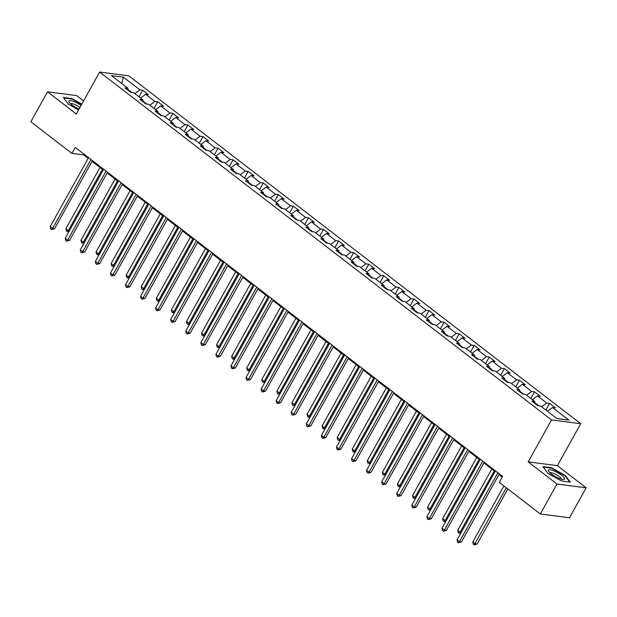 <?xml version="1.0" encoding="UTF-8"?>
<svg xmlns="http://www.w3.org/2000/svg" width="617" height="617" viewBox="0 0 617 617"><rect width="100%" height="100%" fill="white"/><g stroke="black" fill="none" stroke-linecap="round" stroke-linejoin="round"><path stroke-width="0.93" d="M83.58 100.926L76.678 95.612L47.524 91.825L30.85 121.78L71.904 153.386L83.727 154.921L88.177 158.345M580.705 423.717L128.806 75.837L99.645 72.05L551.544 419.93L580.705 423.717L557.367 465.65L528.206 461.863L556.989 484.029L586.15 487.808L557.367 465.65M586.15 487.808L569.476 517.763L540.322 513.976L556.989 484.029M128.035 90.244L127.85 88.262L124.973 87.892L130.765 92.349L133.642 92.727L142.92 99.861L140.044 99.491L145.836 103.957L148.712 104.327L157.991 111.469L155.114 111.091L160.906 115.556L163.783 115.927L173.061 123.068L170.184 122.69L175.976 127.156L178.853 127.526L188.123 134.668L185.254 134.298L191.046 138.756L193.923 139.133L203.194 146.268L200.317 145.897L206.117 150.355L208.993 150.733L218.264 157.867L215.387 157.497L221.187 161.955L224.064 162.333L233.334 169.467L230.457 169.097L236.257 173.562L239.134 173.932L248.404 181.074L245.527 180.696L251.327 185.162L254.204 185.532L263.474 192.674L260.598 192.296L266.397 196.761L269.274 197.131L278.545 204.273L275.668 203.903L281.468 208.361L284.344 208.731L293.615 215.873L290.738 215.503L296.53 219.96L299.407 220.338L308.685 227.472L305.808 227.102L311.6 231.56L314.477 231.938L323.755 239.072L320.879 238.702L326.671 243.167L329.547 243.538L338.826 250.679L335.949 250.301L341.741 254.767L344.618 255.137L353.896 262.279L351.019 261.901L356.811 266.367L359.688 266.737L368.966 273.879L366.089 273.508L371.881 277.966L374.758 278.336L384.029 285.478L381.152 285.108L386.952 289.566L389.828 289.944L399.099 297.078L396.222 296.708L402.022 301.165L404.899 301.543L414.169 308.677L411.292 308.307L417.092 312.773L419.969 313.143L429.239 320.285L426.362 319.907L432.162 324.372L435.039 324.743L444.309 331.884L441.433 331.506L447.232 335.972L450.109 336.342L459.38 343.484L456.503 343.114L462.303 347.572L465.179 347.942L474.45 355.083L471.573 354.713L477.373 359.171L480.25 359.549L489.52 366.683L486.643 366.313L492.435 370.771L495.312 371.149L504.59 378.283L501.714 377.913L507.506 382.378L510.382 382.748L519.661 389.89L516.784 389.512L522.576 393.978L525.453 394.348L534.731 401.49L531.854 401.112L537.646 405.577L540.523 405.947L556.943 418.588L568.928 420.146L552.5 407.505L555.377 407.876L549.585 403.418L545.875 410.074M127.85 88.262L111.43 75.621L123.408 77.179L139.828 89.82L142.704 90.19L139.002 96.846M549.585 403.418L546.708 403.04L537.43 395.906L540.307 396.276L534.515 391.818L531.638 391.44L522.368 384.306L525.244 384.676L519.445 380.211L516.568 379.841L507.297 372.699L510.174 373.077L504.374 368.611L501.498 368.241L492.227 361.099L495.104 361.477L489.304 357.012L486.427 356.641L477.157 349.5L480.034 349.87L474.234 345.412L471.357 345.042L462.087 337.9L464.963 338.27L459.164 333.812L456.287 333.435L447.017 326.3L449.893 326.671L444.093 322.213L441.217 321.835L431.946 314.701L434.823 315.071L429.023 310.606L426.146 310.235L416.876 303.094L419.753 303.471L413.961 299.006L411.084 298.636L401.806 291.494L404.683 291.872L398.891 287.406L396.014 287.036L386.736 279.894L389.612 280.265L383.82 275.807L380.944 275.437L371.665 268.295L374.542 268.665L368.75 264.207L365.873 263.829L356.595 256.695L359.472 257.065L353.68 252.608L350.803 252.23L341.525 245.096L344.402 245.466L338.61 241L335.733 240.63L326.462 233.488L329.339 233.866L323.539 229.401L320.663 229.03L311.392 221.889L314.269 222.267L308.469 217.801L305.592 217.431L296.322 210.289L299.199 210.659L293.399 206.201L290.522 205.831L281.252 198.689L284.128 199.06L278.329 194.602L275.452 194.224L266.182 187.09L269.058 187.46L263.258 183.002L260.382 182.624L251.111 175.49L253.988 175.86L248.188 171.395L245.311 171.025L236.041 163.883L238.918 164.261L233.118 159.795L230.241 159.425L220.971 152.283L223.848 152.661L218.056 148.196L215.179 147.825L205.901 140.684L208.777 141.062L202.985 136.596L200.109 136.226L190.83 129.084L193.707 129.454L187.915 124.996L185.038 124.619L175.76 117.485L178.637 117.855L172.845 113.397L169.968 113.019L160.69 105.885L163.567 106.255L157.775 101.79L154.898 101.419L145.62 94.278L148.496 94.656L142.704 90.19M540.322 513.976L499.261 482.371L502.6 476.386L75.243 147.394L71.904 153.386M146.846 104.088L143.036 101.157M143.105 101.851L142.92 99.861M145.62 94.278L140.591 98.072M154.898 101.419L149.862 105.214M161.916 115.688L158.106 112.757M158.176 113.451L157.991 111.469M160.69 105.885L155.661 109.672M169.968 113.019L164.932 116.814M176.986 127.287L173.176 124.356M173.246 125.05L173.061 123.068M175.76 117.485L170.732 121.271M185.038 124.619L180.002 128.413M192.057 138.887L188.247 135.956M188.308 136.65L188.123 134.668M190.83 129.084L185.802 132.879M200.109 136.226L195.072 140.013M207.119 150.486L203.317 147.556M203.379 148.25L203.194 146.268M205.901 140.684L200.864 144.478M215.179 147.825L210.142 151.612M222.189 162.086L218.387 159.155M218.449 159.849L218.264 157.867M220.971 152.283L215.935 156.078M230.241 159.425L225.213 163.22M237.26 173.693L233.457 170.762M233.519 171.457L233.334 169.467M236.041 163.883L231.005 167.677M245.311 171.025L240.283 174.819M252.33 185.293L248.528 182.362M248.589 183.056L248.404 181.074M251.111 175.49L246.075 179.277M260.382 182.624L255.353 186.419M267.4 196.892L263.598 193.962M263.66 194.656L263.474 192.674M266.182 187.09L261.145 190.877M275.452 194.224L270.423 198.018M282.47 208.492L278.668 205.561M278.73 206.255L278.545 204.273M281.252 198.689L276.215 202.484M290.522 205.831L285.486 209.618M297.541 220.092L293.738 217.161M293.8 217.855L293.615 215.873M296.322 210.289L291.286 214.084M305.592 217.431L300.556 221.218M312.611 231.691L308.801 228.76M308.87 229.455L308.685 227.472M311.392 221.889L306.356 225.683M320.663 229.03L315.626 232.817M327.681 243.299L323.871 240.368M323.94 241.062L323.755 239.072M326.462 233.488L321.426 237.283M335.733 240.63L330.697 244.425M342.751 254.898L338.941 251.967M339.011 252.662L338.826 250.679M341.525 245.096L336.496 248.882M350.803 252.23L345.767 256.024M357.821 266.498L354.011 263.567M354.081 264.261L353.896 262.279M356.595 256.695L351.567 260.482M365.873 263.829L360.837 267.624M372.892 278.097L369.082 275.167M369.151 275.861L368.966 273.879M371.665 268.295L366.637 272.082M380.944 275.437L375.907 279.223M387.962 289.697L384.152 286.766M384.214 287.46L384.029 285.478M386.736 279.894L381.707 283.689M396.014 287.036L390.977 290.823M403.024 301.297L399.222 298.366M399.284 299.06L399.099 297.078M401.806 291.494L396.77 295.288M411.084 298.636L406.048 302.423M418.095 312.896L414.292 309.973M414.354 310.667L414.169 308.677M416.876 303.094L411.84 306.888M426.146 310.235L421.118 314.03M433.165 324.503L429.363 321.573M429.424 322.267L429.239 320.285M431.946 314.701L426.91 318.488M441.217 321.835L436.188 325.629M448.235 336.103L444.433 333.172M444.495 333.866L444.309 331.884M447.017 326.3L441.98 330.087M456.287 333.435L451.258 337.229M463.305 347.703L459.503 344.772M459.565 345.466L459.38 343.484M462.087 337.9L457.05 341.687M471.357 345.042L466.329 348.829M478.376 359.302L474.573 356.371M474.635 357.066L474.45 355.083M477.157 349.5L472.121 353.294M486.427 356.641L481.391 360.428M493.446 370.902L489.643 367.971M489.705 368.665L489.52 366.683M492.227 361.099L487.191 364.894M501.498 368.241L496.461 372.028M508.516 382.501L504.706 379.578M504.775 380.273L504.59 378.283M507.297 372.699L502.261 376.493M516.568 379.841L511.532 383.635M523.586 394.109L519.776 391.178M519.846 391.872L519.661 389.89M522.368 384.306L517.331 388.093M531.638 391.44L526.602 395.235M538.656 405.708L534.846 402.778M534.916 403.472L534.731 401.49M537.43 395.906L532.402 399.693M546.708 403.04L541.672 406.834M552.5 407.505L547.472 411.292M47.524 91.825L76.307 113.991L99.645 72.05M528.206 461.863L551.544 419.93M92.064 161.338L103.247 169.945M107.134 172.937L118.31 181.545M122.205 184.545L133.38 193.144M137.275 196.144L148.45 204.744M152.345 207.744L163.52 216.343M167.415 219.343L178.591 227.951M182.485 230.943L193.661 239.55M197.556 242.543L208.731 251.15M212.626 254.15L223.801 262.749M227.696 265.75L238.872 274.349M242.766 277.349L253.942 285.949M257.837 288.949L269.012 297.556M272.907 300.548L284.082 309.156M287.969 312.148L299.152 320.755M303.04 323.755L314.215 332.355M318.11 335.355L329.285 343.954M333.18 346.955L344.355 355.554M348.25 358.554L359.426 367.161M363.32 370.154L374.496 378.761M378.391 381.753L389.566 390.36M393.461 393.361L404.636 401.96M408.531 404.96L419.707 413.56M423.601 416.56L434.777 425.159M438.672 428.159L449.847 436.767M453.742 439.759L464.917 448.366M468.812 451.359L479.987 459.966M483.875 462.966L495.058 471.565M498.945 474.566L502.215 477.08M131.776 92.481L127.966 89.55M123.408 77.179L121.711 83.542M139.828 89.82L134.791 93.614M84.113 154.227L83.727 154.921M534.515 391.818L530.813 398.474M519.445 380.211L515.743 386.867M504.374 368.611L500.672 375.267M489.304 357.012L485.602 363.668M474.234 345.412L470.532 352.068M459.164 333.812L455.462 340.468M444.093 322.213L440.391 328.869M429.023 310.606L425.321 317.261M413.961 299.006L410.251 305.662M398.891 287.406L395.181 294.062M383.82 275.807L380.111 282.463M368.75 264.207L365.04 270.863M353.68 252.608L349.97 259.263M338.61 241L334.908 247.656M323.539 229.401L319.837 236.056M308.469 217.801L304.767 224.457M293.399 206.201L289.697 212.857M278.329 194.602L274.627 201.258M263.258 183.002L259.556 189.658M248.188 171.395L244.486 178.051M233.118 159.795L229.416 166.451M218.056 148.196L214.346 154.852M202.985 136.596L199.276 143.252M187.915 124.996L184.205 131.652M172.845 113.397L169.135 120.053M157.775 101.79L154.073 108.445M565.38 475.53L551.667 467.786L542.883 466.645L547.819 473.254L561.532 480.998L570.309 482.139L565.38 475.53L565.141 475.962M81.814 104.103L72.143 98.643L63.358 97.501L68.294 104.103L78.575 109.911M551.436 468.195L551.667 467.786M71.911 99.052L72.143 98.643M497.857 472.73L459.457 541.718L457.043 539.86L495.443 470.871M499.33 473.871L461.423 541.981L459.457 541.718L458.454 542.798L457.49 542.058L457.043 539.86M461.423 541.981L458.454 542.798M503.935 485.972L472.799 541.911L475.213 543.77L477.188 544.024L507.83 488.965M477.188 544.024L474.218 544.842L506.349 487.831M474.218 544.842L473.247 544.101L472.799 541.911M553.588 470.779A9.193 2.237 29.1 0 0 548.76 471.457A9.193 2.237 29.1 0 0 559.341 478.483A9.193 2.237 29.1 0 0 563.221 479.509A9.193 2.237 29.1 0 0 562.797 476.301A9.193 2.237 29.1 0 0 553.588 470.779M561.169 479.116A6.293 1.535 29.1 0 0 561.169 479.108A6.293 1.535 29.1 0 0 553.704 473.409A6.293 1.535 29.1 0 0 550.179 472.992A6.293 1.535 29.1 0 0 550.171 473M543.253 467.138L551.683 468.226L564.971 475.738L569.692 482.054M81.074 105.422A9.193 2.237 29.1 0 0 71.873 100.895A9.193 2.237 29.1 0 0 69.235 102.314A9.193 2.237 29.1 0 0 71.819 104.821A9.193 2.237 29.1 0 0 79.069 109.032M79.894 107.543A6.293 1.535 29.1 0 0 79.655 107.358A6.293 1.535 29.1 0 0 74.117 104.242A6.293 1.535 29.1 0 0 70.654 103.841A6.293 1.535 29.1 0 0 70.646 103.849M63.728 97.987L72.166 99.082L81.629 104.427M482.787 461.13L444.387 530.119L441.973 528.26L480.373 459.272M484.268 462.272L446.353 530.373L444.387 530.119L443.384 531.198L442.42 530.45L441.973 528.26M446.353 530.373L443.384 531.198M467.717 449.531L429.316 518.519L426.902 516.66L465.303 447.672M469.198 450.665L431.283 518.774L429.316 518.519L428.314 519.599L427.35 518.851L426.902 516.66M431.283 518.774L428.314 519.599M491.818 469.074L457.729 530.312L460.151 532.17L494.232 470.933M460.891 532.941L459.148 533.242L458.184 532.502L457.729 530.312M459.148 533.242L460.151 532.17L461.246 532.309M476.748 457.475L442.659 518.704L445.081 520.563L479.162 459.333M445.821 521.342L444.078 521.643L443.114 520.902L442.659 518.704M444.078 521.643L445.081 520.563L446.176 520.709M452.647 437.931L414.246 506.919L411.832 505.061L450.233 436.072M454.127 439.065L416.213 507.174L414.246 506.919L413.243 507.999L412.279 507.251L411.832 505.061M416.213 507.174L413.243 507.999M437.576 426.324L399.176 495.32L396.762 493.461L435.162 424.465M439.057 427.465L401.15 495.574L399.176 495.32L398.173 496.392L397.209 495.652L396.762 493.461M401.15 495.574L398.173 496.392M422.506 414.724L384.106 483.72L381.692 481.862L420.092 412.866M423.987 415.866L386.08 483.975L384.106 483.72L383.103 484.792L382.139 484.052L381.692 481.862M386.08 483.975L383.103 484.792M461.678 445.867L427.596 507.105L430.01 508.963L464.092 447.734M430.751 509.742L429.008 510.043L428.044 509.295L427.596 507.105M429.008 510.043L430.01 508.963L431.106 509.11M446.608 434.268L412.526 495.505L414.94 497.364L449.022 436.126M415.681 498.135L413.938 498.443L412.974 497.695L412.526 495.505M413.938 498.443L414.94 497.364L416.035 497.51M431.538 422.668L397.456 483.905L399.87 485.764L433.952 424.527M400.618 486.535L398.867 486.836L397.903 486.096L397.456 483.905M398.867 486.836L399.87 485.764L400.965 485.903M416.467 411.069L382.386 472.306L384.8 474.164L418.881 412.927M385.548 474.936L383.797 475.237L382.833 474.496L382.386 472.306M383.797 475.237L384.8 474.164L385.895 474.303M401.397 399.469L367.316 460.706L369.73 462.565L403.811 401.328M370.478 463.336L368.727 463.637L367.763 462.897L367.316 460.706M368.727 463.637L369.73 462.565L370.825 462.704M386.327 387.869L352.245 449.099L354.659 450.958L388.741 389.728M355.407 451.737L353.657 452.037L352.693 451.297L352.245 449.099M353.657 452.037L354.659 450.958L355.754 451.104M371.257 376.262L337.175 437.499L339.589 439.358L373.671 378.128M340.337 440.137L338.586 440.438L337.622 439.69L337.175 437.499M338.586 440.438L339.589 439.358L340.684 439.505M356.186 364.662L322.105 425.9L324.519 427.758L358.6 366.521M325.267 428.53L323.524 428.838L322.552 428.09L322.105 425.9M323.524 428.838L324.519 427.758L325.614 427.905M341.116 353.063L307.035 414.3L309.449 416.159L343.538 354.922M310.197 416.93L308.454 417.239L307.482 416.49L307.035 414.3M308.454 417.239L309.449 416.159L310.552 416.298M326.046 341.463L291.964 402.7L294.378 404.559L328.468 343.322M295.127 405.33L293.383 405.631L292.412 404.891L291.964 402.7M293.383 405.631L294.378 404.559L295.481 404.698M310.983 329.864L276.894 391.101L279.308 392.96L313.397 331.722M280.056 393.731L278.313 394.032L277.349 393.291L276.894 391.101M278.313 394.032L279.308 392.96L280.411 393.098M295.913 318.264L261.824 379.494L264.246 381.352L298.327 320.123M264.986 382.131L263.243 382.432L262.279 381.692L261.824 379.494M263.243 382.432L264.246 381.352L265.341 381.499M280.843 306.664L246.754 367.894L249.175 369.753L283.257 308.523M249.916 370.532L248.173 370.832L247.209 370.084L246.754 367.894M248.173 370.832L249.175 369.753L250.271 369.899M265.773 295.057L231.691 356.294L234.105 358.153L268.187 296.916M234.846 358.924L233.103 359.233L232.139 358.485L231.691 356.294M233.103 359.233L234.105 358.153L235.2 358.3M250.703 283.458L216.621 344.695L219.035 346.553L253.117 285.316M219.775 347.325L218.032 347.633L217.068 346.885L216.621 344.695M218.032 347.633L219.035 346.553L220.13 346.692M235.632 271.858L201.551 333.095L203.965 334.954L238.046 273.717M204.713 335.725L202.962 336.026L201.998 335.286L201.551 333.095M202.962 336.026L203.965 334.954L205.06 335.093M220.562 260.258L186.481 321.496L188.895 323.354L222.976 262.117M189.643 324.126L187.892 324.426L186.928 323.686L186.481 321.496M187.892 324.426L188.895 323.354L189.99 323.493M205.492 248.659L171.41 309.888L173.824 311.747L207.906 250.517M174.572 312.526L172.822 312.827L171.858 312.086L171.41 309.888M172.822 312.827L173.824 311.747L174.919 311.893M190.422 237.059L156.34 298.289L158.754 300.147L192.836 238.918M159.502 300.926L157.751 301.227L156.787 300.479L156.34 298.289M157.751 301.227L158.754 300.147L159.849 300.294M407.436 403.125L369.035 472.121L366.621 470.254L405.022 401.266M408.917 404.266L371.01 472.375L369.035 472.121L368.041 473.193L367.069 472.452L366.621 470.254M371.01 472.375L368.041 473.193M392.366 391.525L353.965 460.513L351.551 458.655L389.952 389.666M393.847 392.667L355.94 460.768L353.965 460.513L352.97 461.593L351.998 460.845L351.551 458.655M355.94 460.768L352.97 461.593M377.296 379.925L338.895 448.914L336.481 447.055L374.881 378.067M378.776 381.059L340.869 449.168L338.895 448.914L337.9 449.994L336.928 449.245L336.481 447.055M340.869 449.168L337.9 449.994M362.225 368.326L323.825 437.314L321.411 435.455L359.811 366.467M363.706 369.46L325.799 437.569L323.825 437.314L322.83 438.394L321.866 437.646L321.411 435.455M325.799 437.569L322.83 438.394M347.163 356.719L308.762 425.715L306.34 423.856L344.741 354.86M348.636 357.86L310.729 425.969L308.762 425.715L307.76 426.787L306.796 426.046L306.34 423.856M310.729 425.969L307.76 426.787M332.093 345.119L293.692 414.115L291.278 412.256L329.671 343.26M333.566 346.26L295.659 414.369L293.692 414.115L292.689 415.187L291.725 414.447L291.278 412.256M295.659 414.369L292.689 415.187M317.022 333.519L278.622 402.515L276.208 400.649L314.608 331.661M318.495 334.661L280.588 402.77L278.622 402.515L277.619 403.587L276.655 402.847L276.208 400.649M280.588 402.77L277.619 403.587M301.952 321.92L263.552 390.908L261.138 389.049L299.538 320.061M303.425 323.061L265.518 391.17L263.552 390.908L262.549 391.988L261.585 391.247L261.138 389.049M265.518 391.17L262.549 391.988M286.882 310.32L248.481 379.308L246.067 377.45L284.468 308.461M288.363 311.454L250.448 379.563L248.481 379.308L247.479 380.388L246.515 379.64L246.067 377.45M250.448 379.563L247.479 380.388M271.812 298.721L233.411 367.709L230.997 365.85L269.398 296.862M273.292 299.854L235.378 367.963L233.411 367.709L232.408 368.789L231.444 368.041L230.997 365.85M235.378 367.963L232.408 368.789M256.741 287.113L218.341 356.109L215.927 354.251L254.327 285.255M258.222 288.255L220.308 356.364L218.341 356.109L217.338 357.181L216.374 356.441L215.927 354.251M220.308 356.364L217.338 357.181M241.671 275.514L203.271 344.51L200.857 342.651L239.257 273.655M243.152 276.655L205.245 344.764L203.271 344.51L202.268 345.582L201.304 344.841L200.857 342.651M205.245 344.764L202.268 345.582M226.601 263.914L188.2 332.91L185.786 331.044L224.187 262.055M228.082 265.055L190.175 333.165L188.2 332.91L187.198 333.982L186.234 333.242L185.786 331.044M190.175 333.165L187.198 333.982M211.531 252.314L173.13 321.303L170.716 319.444L209.117 250.456M213.012 253.456L175.105 321.565L173.13 321.303L172.135 322.382L171.164 321.642L170.716 319.444M175.105 321.565L172.135 322.382M196.461 240.715L158.06 309.703L155.646 307.844L194.046 238.856M197.941 241.849L160.034 309.958L158.06 309.703L157.065 310.783L156.093 310.035L155.646 307.844M160.034 309.958L157.065 310.783M181.39 229.115L142.99 298.104L140.576 296.245L178.976 227.257M182.871 230.249L144.964 298.358L142.99 298.104L141.995 299.183L141.023 298.435L140.576 296.245M144.964 298.358L141.995 299.183M166.32 217.516L127.92 286.504L125.506 284.645L163.906 215.649M167.801 218.649L129.894 286.758L127.92 286.504L126.925 287.576L125.961 286.836L125.506 284.645M129.894 286.758L126.925 287.576M151.258 205.908L112.857 274.904L110.435 273.046L148.836 204.05M152.731 207.05L114.824 275.159L112.857 274.904L111.854 275.976L110.89 275.236L110.435 273.046M114.824 275.159L111.854 275.976M136.187 194.309L97.787 263.305L95.373 261.446L133.766 192.45M137.66 195.45L99.753 263.559L97.787 263.305L96.784 264.377L95.82 263.636L95.373 261.446M99.753 263.559L96.784 264.377M121.117 182.709L82.717 251.697L80.303 249.839L118.703 180.85M122.59 183.851L84.683 251.96L82.717 251.697L81.714 252.777L80.75 252.037L80.303 249.839M84.683 251.96L81.714 252.777M175.351 225.452L141.27 286.689L143.684 288.548L177.765 227.311M144.432 289.319L142.681 289.628L141.717 288.879L141.27 286.689M142.681 289.628L143.684 288.548L144.779 288.694M160.281 213.852L126.2 275.089L128.614 276.948L162.695 215.711M129.362 277.719L127.619 278.028L126.647 277.28L126.2 275.089M127.619 278.028L128.614 276.948L129.709 277.087M145.211 202.253L111.129 263.49L113.543 265.349L147.633 204.111M114.292 266.12L112.549 266.421L111.577 265.68L111.129 263.49M112.549 266.421L113.543 265.349L114.646 265.487M130.141 190.653L96.059 251.89L98.473 253.749L132.562 192.512M99.221 254.52L97.478 254.821L96.507 254.081L96.059 251.89M97.478 254.821L98.473 253.749L99.576 253.888M106.047 171.11L67.646 240.098L65.232 238.239L103.633 169.251M107.52 172.243L69.613 240.352L67.646 240.098L66.644 241.178L65.68 240.429L65.232 238.239M69.613 240.352L66.644 241.178M115.078 179.053L80.989 240.283L83.403 242.142L117.492 180.912M84.151 242.921L82.408 243.221L81.444 242.481L80.989 240.283M82.408 243.221L83.403 242.142L84.506 242.288M90.977 159.51L52.576 228.498L50.162 226.64L88.563 157.651M92.457 160.644L54.543 228.753L52.576 228.498L51.573 229.578L50.609 228.83L50.162 226.64M54.543 228.753L51.573 229.578M100.008 167.454L65.919 228.683L68.34 230.542L102.422 169.313M69.081 231.321L67.338 231.622L66.374 230.874L65.919 228.683M67.338 231.622L68.34 230.542L69.436 230.689"/></g></svg>
